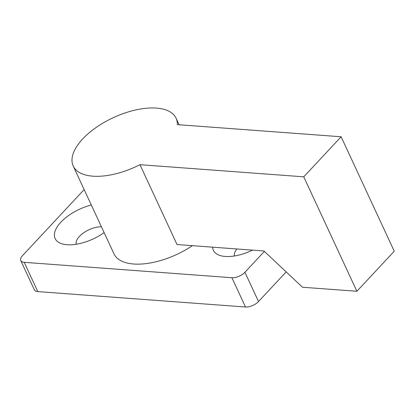 <?xml version="1.0" encoding="UTF-8"?>
<svg xmlns="http://www.w3.org/2000/svg" width="415" height="415" viewBox="0 0 415 415"><rect width="100%" height="100%" fill="white"/><g stroke="black" fill="none" stroke-linecap="round" stroke-linejoin="round"><path stroke-width="0.62" d="M356.884 291.273L394.25 251.22L341.125 136.768L177.324 124.63A56.71 26.98 -24.9 0 0 176.095 118.259A56.71 26.98 -24.9 0 0 135.887 109.913A56.71 26.98 -24.9 0 0 82.627 139.02A56.71 26.98 -24.9 0 0 73.216 166.016A56.71 26.98 -24.9 0 0 139.964 164.682L303.759 176.826L356.884 291.273L302.494 287.242L263.93 250.971L177.029 244.534L139.964 164.682M341.125 136.768L303.759 176.826M192.41 245.67A56.71 26.98 155.1 0 1 113.985 253.845L73.216 166.016M104.124 232.602A34.362 16.346 155.1 0 1 67.069 244.731A34.362 16.346 155.1 0 1 63.817 244.29A34.362 16.346 155.1 0 1 57.851 225.885A34.362 16.346 155.1 0 1 91.316 205.01M234.459 255.982A17.679 8.409 155.1 0 1 236.908 248.969M252.538 250.131A34.362 16.346 155.1 0 1 225.298 256.465A34.362 16.346 155.1 0 1 222.046 256.019A34.362 16.346 155.1 0 1 212.63 247.169M76.225 244.253A17.679 8.409 155.1 0 1 83.643 232.81A17.679 8.409 155.1 0 1 101.41 226.756M264.381 251.402L244.923 272.266A10.007 4.762 -24.9 0 1 231.902 277.723L24.226 262.327A10.007 4.762 -24.9 0 1 20.75 260.532A10.007 4.762 -24.9 0 1 22.41 255.77L84.152 189.577M244.923 272.266L258.514 301.539A10.007 4.762 155.1 0 1 245.493 307.001L37.812 291.605A10.007 4.762 155.1 0 1 34.341 289.81L20.75 260.532M258.514 301.539L286.168 271.892M24.226 262.327L37.812 291.605M231.902 277.723L245.493 307.001M176.095 118.259L179.114 124.759"/></g></svg>
